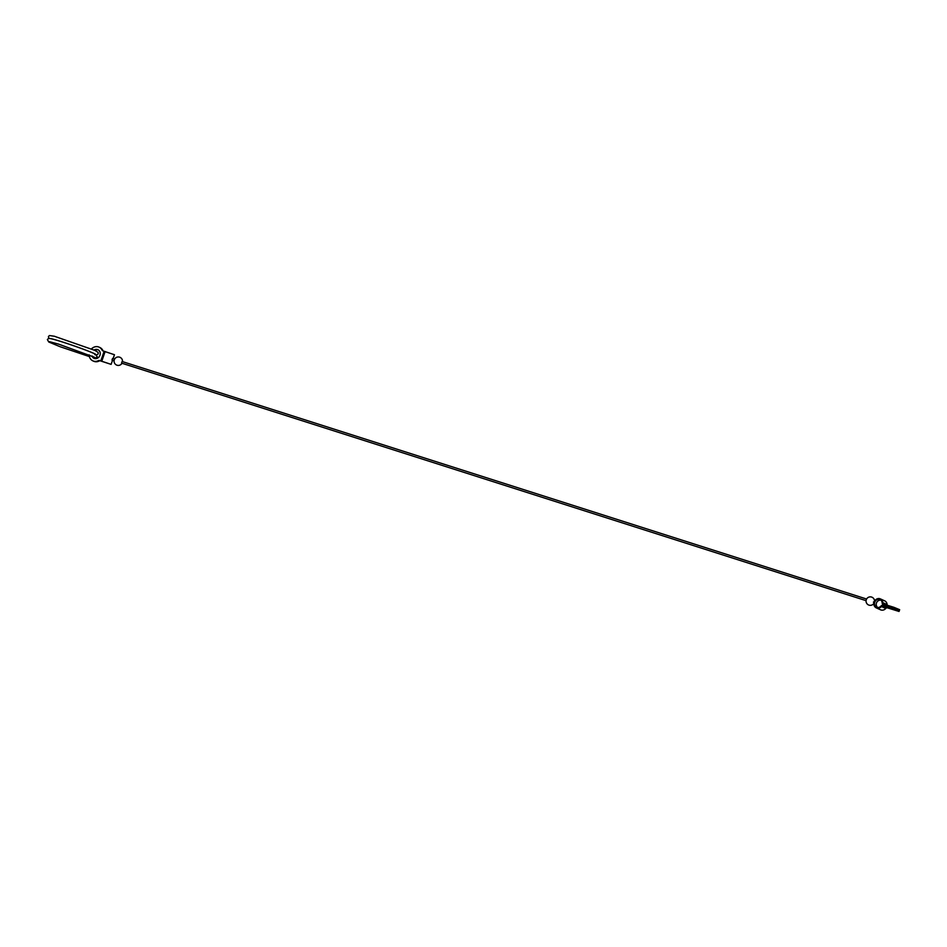 <?xml version="1.0" encoding="UTF-8"?>
<svg xmlns="http://www.w3.org/2000/svg" width="947" height="947" viewBox="0 0 947 947"><rect width="100%" height="100%" fill="white"/><g stroke="black" fill="none" stroke-linecap="round" stroke-linejoin="round"><path stroke-width="1.42" d="M50.866 338.695A24.515 1.16 19.1 0 1 71.226 344.909A24.515 1.16 19.1 0 1 93.54 353.29M89.385 356.581L60.028 346.685L48.747 341.985L47.386 339.559L48.368 338.529L50.428 338.541A25.001 1.184 19.1 0 1 71.191 344.874A25.001 1.184 19.1 0 1 93.954 353.42A25.001 1.184 19.1 0 1 95.446 354.131L97.221 356.782L96.239 357.8L93.516 357.658M94.629 350.272A4.711 4.167 114.3 0 1 98.157 349.845M94.298 358.404A4.711 4.167 114.3 0 1 92.498 356.261M103.093 350.935A1.882 1.669 114.3 0 1 102.572 350.319A7.529 6.676 114.3 0 0 99.577 347.371L99.873 347.502A7.529 6.676 -65.7 0 0 99.719 347.442M112.539 360.251L111.119 364.37L100.441 360.89A1.882 1.669 -65.7 0 0 99.21 361.008L98.926 360.878A7.529 6.676 114.3 0 1 93.386 361.103A7.529 6.676 114.3 0 1 93.279 361.056M98.926 360.878A1.882 1.669 114.3 0 1 100.145 360.76L101.341 361.103M93.031 360.937A7.529 6.676 -65.7 0 0 93.173 361.008A7.529 6.676 -65.7 0 0 98.713 360.783A1.882 1.669 -65.7 0 1 99.944 360.665L101.329 361.138M92.794 356.403A4.711 4.167 -65.7 0 0 94.451 358.463M98.299 349.917A4.711 4.167 -65.7 0 0 94.925 350.402L98.109 352.402L98.239 353.823L96.712 354.947M94.132 350.047A4.711 4.167 114.3 0 1 99.778 355.729A4.711 4.167 114.3 0 1 91.989 356.048M92.285 356.179A4.711 4.167 -65.7 0 0 94.191 358.368M98.062 349.786A4.711 4.167 -65.7 0 0 94.428 350.177M91.457 348.934A7.529 6.676 114.3 0 1 99.08 347.147L99.364 347.277A7.529 6.676 -65.7 0 1 102.371 350.224A1.882 1.669 -65.7 0 0 102.974 350.899L114.457 354.734L113.107 358.629M102.986 350.899A1.882 1.669 114.3 0 1 102.075 350.094A7.529 6.676 114.3 0 0 99.08 347.147M98.713 360.783L98.417 360.641A7.529 6.676 114.3 0 1 92.877 360.878A7.529 6.676 114.3 0 1 89.16 354.853M98.417 360.641A1.882 1.669 114.3 0 1 99.648 360.535L111.119 364.37M114.102 360.748L112.018 360.073L112.551 358.451L114.623 359.114M99.873 347.502A7.529 6.676 -65.7 0 1 102.868 350.461A1.882 1.669 -65.7 0 0 103.294 350.994M93.528 361.162A7.529 6.676 -65.7 0 0 93.682 361.233A7.529 6.676 -65.7 0 0 99.21 361.008M866.079 600.658L121.559 363.127L122.092 361.494L866.6 599.025M873.892 603.156L873.442 602.067L874.377 601.511M886.747 606.222L893.684 607.986L897.377 609.892M899.425 610.342L899.65 609.679L893.909 607.323L883.871 604.174A1.882 1.669 114.3 0 1 882.782 602.671A4.936 4.368 114.3 0 0 880.355 598.883L884.664 600.836A4.936 4.368 -65.7 0 1 887.102 604.612A1.882 1.669 -65.7 0 0 887.197 605.121M884.427 606.317L899.034 611.454L887.576 607.891A1.882 1.669 -65.7 0 0 885.765 608.471L881.444 606.53A1.882 1.669 114.3 0 1 883.255 605.95L884.427 606.317L884.652 605.666L883.468 605.287A2.581 2.285 114.3 0 0 880.994 606.068A4.214 3.741 114.3 0 1 874.91 601.854A4.214 3.741 114.3 0 1 882.142 602.765A2.581 2.285 114.3 0 0 883.409 604.742L886.652 606.198M881.444 606.53A4.936 4.368 114.3 0 1 874.341 601.594A4.936 4.368 114.3 0 1 880.355 598.883M876.295 607.879L880.603 609.832A4.936 4.368 -65.7 0 0 885.765 608.471M899.034 611.454L899.259 610.803L893.518 608.447L884.652 605.666M889.304 607.015L895.199 609.051M895.898 610.259L887.469 607.453L895.898 610.259M100.808 360.902L104.146 351.266M101.803 361.127L105.129 351.515L101.791 361.138M885.67 605.453L885.907 604.79M884.818 605.204L885.043 604.541M885.291 606.565L885.516 605.914M887.102 604.612L882.782 602.671M887.576 607.891L883.255 605.95M94.771 354.652L95.434 354.746M94.546 357.303L58.536 344.092L49.173 341.595M48.924 338.399L48.427 336.564L49.41 335.546L54.299 336.232L94.925 350.402M122.518 361.636A4.238 4.238 0 0 0 114.303 359.801A4.238 4.238 0 0 0 121.997 363.269M874.531 601.203A4.238 4.238 0 0 0 868.955 597.083A4.238 4.238 0 0 0 866.955 603.713A4.238 4.238 0 0 0 873.868 603.381M880.97 600.149A4.238 4.238 0 0 0 877.644 607.512"/></g></svg>
